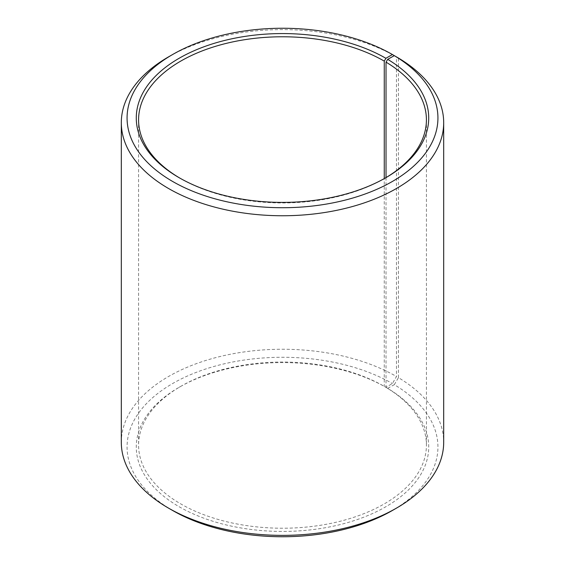 <?xml version="1.0" encoding="UTF-8"?>
<svg xmlns="http://www.w3.org/2000/svg" width="565" height="565" viewBox="0 0 565 565"><rect width="100%" height="100%" fill="white"/><g stroke="black" fill="none" stroke-linecap="round" stroke-linejoin="round"><path stroke-width="0.42" stroke-dasharray="2.83 2.12" d="M386.029 177.587L386.029 387.413A143.92 83.09 180 0 1 426.42 445.135A143.92 83.09 180 0 1 282.5 528.226A143.92 83.09 180 0 1 138.58 445.135A143.92 83.09 180 0 1 180.736 386.382A143.92 83.09 180 0 1 384.264 386.382L385.895 387.322L392.407 383.557L396.475 376.509L396.475 56.903A161.187 93.063 180 0 0 168.518 56.881M385.076 178.152A143.92 83.09 180 0 1 384.264 178.618A143.92 83.09 180 0 1 180.736 178.618A143.92 83.09 180 0 1 179.924 178.152M385.895 177.678L384.264 178.618L384.264 386.382M386.029 387.413L387.682 388.367A146.222 84.418 180 0 1 384.687 507.398A146.222 84.418 180 0 1 178.505 506.36A146.222 84.418 180 0 1 179.105 387.322A146.222 84.418 180 0 1 385.895 387.322M387.682 388.367L394.306 384.673A155.432 89.736 180 0 1 392.407 510.463M172.593 510.463A155.432 89.736 180 0 1 172.593 383.557A155.432 89.736 180 0 1 392.407 383.557M394.306 384.673L398.452 377.667A161.187 93.063 180 0 1 443.687 442.31M121.313 442.31A161.187 93.063 180 0 1 220.816 356.338A161.187 93.063 180 0 1 396.475 376.509M398.452 377.667L398.452 58.04M138.58 119.865L138.58 445.135M426.42 119.865L426.42 445.135M180.736 386.382L179.105 387.322M180.736 178.618L179.105 177.678"/><path stroke-width="0.85" d="M394.306 55.653A155.432 89.736 180 0 1 391.121 182.177A155.432 89.736 180 0 1 171.958 181.068A155.432 89.736 180 0 1 172.593 54.537L168.518 56.881A161.187 93.063 180 0 0 121.313 122.69A161.187 93.063 180 0 0 282.5 215.752A161.187 93.063 180 0 0 443.687 122.69A161.187 93.063 180 0 0 398.452 58.04L394.306 55.653L387.682 59.346L386.029 62.15L386.029 177.587M386.029 62.15A143.92 83.09 180 0 1 426.42 119.865A143.92 83.09 180 0 1 385.076 178.152M179.924 178.152A143.92 83.09 180 0 1 138.58 119.865A143.92 83.09 180 0 1 227.427 43.102A143.92 83.09 180 0 1 384.264 61.112L384.264 178.604M443.687 122.69L443.687 442.31A161.187 93.063 180 0 1 396.482 508.119L392.407 510.463A155.432 89.736 180 0 1 172.593 510.463L168.518 508.119A161.187 93.063 180 0 1 121.313 442.31L121.313 122.69M396.482 508.119A161.187 93.063 180 0 1 168.518 508.119M396.475 56.903L392.407 54.537L385.895 58.294L384.264 61.112M172.593 54.537A155.432 89.736 180 0 1 392.407 54.537M387.682 59.346A146.222 84.418 180 0 1 385.895 177.678A146.222 84.418 180 0 1 179.105 177.678A146.222 84.418 180 0 1 179.105 58.294A146.222 84.418 180 0 1 385.895 58.294"/></g></svg>

